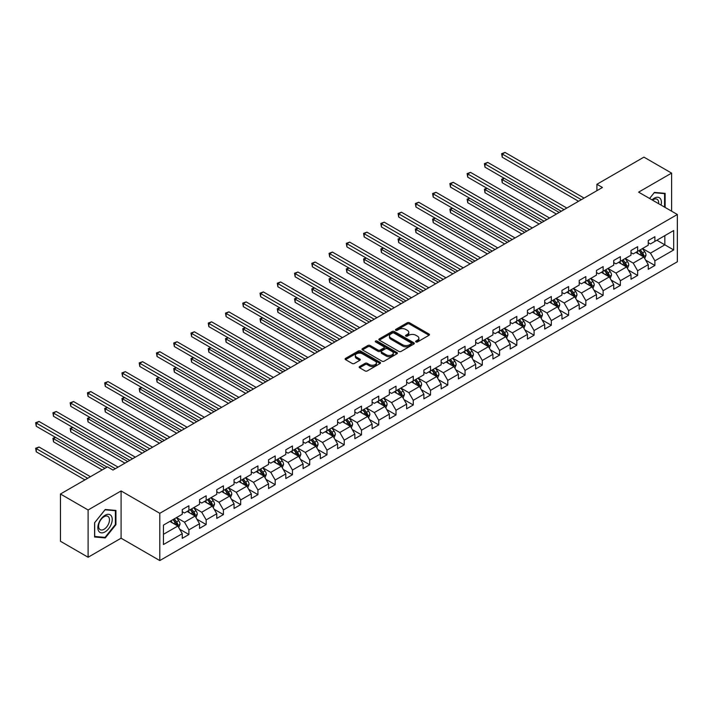 <?xml version="1.0" encoding="UTF-8"?>
<svg xmlns="http://www.w3.org/2000/svg" width="713" height="713" viewBox="0 0 713 713"><rect width="100%" height="100%" fill="white"/><g stroke="black" fill="none" stroke-linecap="round" stroke-linejoin="round"><path stroke-width="1.07" d="M415.955 341.946A1.078 0.624 0 0 0 417.47 341.946L429.012 335.279A1.533 0.882 0 0 0 429.458 334.655A1.533 0.882 0 0 0 429.012 334.032L409.467 322.748A1.533 0.882 0 0 0 407.292 322.748L395.751 329.406A1.078 0.624 0 0 0 395.439 329.843A1.078 0.624 0 0 0 395.751 330.279A1.078 0.624 0 0 0 397.275 330.279L398.772 329.424A4.911 2.834 0 0 1 405.715 329.424L407.346 330.36A4.911 2.834 0 0 1 408.79 332.365A4.911 2.834 0 0 1 407.346 334.37L405.857 335.235A1.078 0.624 0 0 0 405.537 335.671A1.078 0.624 0 0 0 405.857 336.117A1.078 0.624 0 0 0 407.373 336.117L408.87 335.253A4.911 2.834 0 0 1 415.813 335.253L417.444 336.188A4.911 2.834 0 0 1 418.887 338.203A4.911 2.834 0 0 1 417.444 340.208L415.955 341.064A1.078 0.624 0 0 0 415.634 341.509A1.078 0.624 0 0 0 415.955 341.946L415.955 341.064M359.619 366.509A1.533 0.882 0 0 0 359.174 367.133A1.533 0.882 0 0 0 359.619 367.756L365.101 370.929A1.533 0.882 0 0 0 367.275 370.929L380.091 363.532A1.533 0.882 0 0 0 380.537 362.899A1.533 0.882 0 0 0 380.091 362.275L360.546 350.992A1.533 0.882 0 0 0 358.372 350.992L345.555 358.389A1.533 0.882 0 0 0 345.11 359.013A1.533 0.882 0 0 0 345.555 359.637L352.177 363.47A1.533 0.882 0 0 0 354.352 363.47L359.833 360.297A1.533 0.882 0 0 0 360.288 359.673A1.533 0.882 0 0 0 359.833 359.049L356.553 357.151A4.109 2.371 0 0 1 355.35 355.475A4.109 2.371 0 0 1 357.881 353.283A4.109 2.371 0 0 1 362.364 353.791L375.234 361.224A4.109 2.371 0 0 1 376.437 362.899A4.109 2.371 0 0 1 373.897 365.092A4.109 2.371 0 0 1 369.423 364.575L367.275 363.345A1.533 0.882 0 0 0 365.101 363.345L359.619 366.509L359.619 367.756L365.101 364.619L365.101 363.345M121.085 490.945L88.109 509.982L60.453 494.011L60.453 541.274L88.109 557.245L121.085 538.208L159.801 560.57L159.801 513.298L121.085 490.945L121.085 538.208M671.601 211.173L671.601 173.107L638.625 192.145L677.35 214.497L159.801 513.298M671.601 173.107L643.937 157.136L596.915 184.284L596.915 190.674M60.453 494.011L107.476 466.863L113.002 470.054L602.449 187.483L596.915 184.284M398.879 351.429A1.533 0.882 0 0 0 401.045 351.429L413.861 344.031A1.533 0.882 0 0 0 414.315 343.399A1.533 0.882 0 0 0 413.861 342.775L394.316 331.492A1.533 0.882 0 0 0 392.141 331.492L379.325 338.889A1.533 0.882 0 0 0 378.879 339.513A1.533 0.882 0 0 0 379.325 340.146L398.879 351.429M376.009 342.178A1.078 0.624 0 0 1 377.106 342.329L396.954 353.791L384.164 361.179A1.533 0.882 0 0 1 381.99 361.179L362.445 349.896L362.445 348.639A1.533 0.882 0 0 0 361.99 349.263A1.533 0.882 0 0 0 362.445 349.896M362.445 348.639L367.926 345.475A1.533 0.882 0 0 1 370.1 345.475L378.024 350.047A1.533 0.882 0 0 0 380.198 350.047L383.835 347.953A1.533 0.882 0 0 0 384.289 347.32A1.533 0.882 0 0 0 383.835 346.696L375.582 341.928A1.078 0.624 0 0 1 375.27 341.491A1.078 0.624 0 0 1 375.929 340.921A1.078 0.624 0 0 1 377.106 341.055L396.972 352.525A1.533 0.882 0 0 1 397.426 353.149A1.533 0.882 0 0 1 396.972 353.782L396.972 352.525M159.801 560.57L677.35 261.769L677.35 214.497M179.658 529.171L188.9 534.509L188.9 529.848L199.524 523.716L199.524 528.378L206.155 524.545L206.155 519.884L216.779 513.752L216.779 518.413L223.419 514.581L223.419 509.92L234.042 503.788L234.042 508.449L240.673 504.617L240.673 499.956L251.297 493.824L251.297 498.485L257.937 494.653L257.937 489.991L268.56 483.86L268.56 488.521L275.191 484.688L275.191 480.027L285.815 473.887L285.815 478.557L292.455 474.724L292.455 470.054L303.078 463.922L303.078 468.593L309.709 464.76L309.709 460.09L320.333 453.958L320.333 458.628L326.973 454.796L326.973 450.126L337.597 443.994L337.597 448.664L344.227 444.832L344.227 440.162L354.851 434.03L354.851 438.7L361.491 434.868L361.491 430.197L372.115 424.066L372.115 428.736L378.746 424.903L378.746 420.233L389.369 414.101L389.369 418.772L396.009 414.939L396.009 410.269L406.624 404.137L406.624 408.807L413.264 404.975L413.264 400.305L423.887 394.173L423.887 398.843L430.527 395.011L430.527 390.341L441.142 384.209L441.142 388.879L447.782 385.038L447.782 380.377L458.406 374.245L458.406 378.906L465.045 375.074L465.045 370.412L475.66 364.281L475.66 368.942L482.3 365.109L482.3 360.448L492.924 354.316L492.924 358.978L499.563 355.145L499.563 350.484L510.178 344.352L510.178 349.014L516.818 345.181L516.818 340.52L527.442 334.388L527.442 339.049L534.082 335.217L534.082 330.556L544.696 324.424L544.696 329.085L551.336 325.253L551.336 320.592L561.96 314.46L561.96 319.121L568.6 315.289L568.6 310.627L579.214 304.496L579.214 309.157L585.854 305.324L585.854 300.663L596.478 294.531L596.478 299.193L603.118 295.36L603.118 290.699L613.733 284.567L613.733 289.228L620.372 285.396L620.372 280.735L630.996 274.603L630.996 279.264L637.636 275.432L637.636 270.771L648.251 264.639L648.251 269.3L654.89 265.468L654.89 260.806L673.696 249.951L673.696 230.531L664.846 235.638L664.846 244.835L673.696 249.951M188.9 534.509L182.261 538.342L182.261 533.68L163.455 544.536L163.455 525.116L182.261 514.26L182.261 509.599L188.9 505.767L188.9 510.428L199.524 504.296L199.524 499.635L206.155 495.802L206.155 500.464L216.779 494.332L216.779 489.671L223.419 485.838L223.419 490.499L234.042 484.368L234.042 479.706L240.673 475.874L240.673 480.535L251.297 474.403L251.297 469.742L257.937 465.91L257.937 470.571L268.56 464.439L268.56 459.778L275.191 455.946L275.191 460.607L285.815 454.475L285.815 449.814L292.455 445.981L292.455 450.643L303.078 444.511L303.078 439.85L309.709 436.017L309.709 440.679L320.333 434.547L320.333 429.886L326.973 426.053L326.973 430.714L337.597 424.583L337.597 419.921L344.227 416.089L344.227 420.75L354.851 414.618L354.851 409.948L361.491 406.116L361.491 410.786L372.115 404.654L372.115 399.984L378.746 396.152L378.746 400.822L389.369 394.69L389.369 390.02L396.009 386.188L396.009 390.858L406.624 384.726L406.624 380.056L413.264 376.223L413.264 380.894L423.887 374.762L423.887 370.092L430.527 366.259L430.527 370.929L441.142 364.798L441.142 360.127L447.782 356.295L447.782 360.965L458.406 354.833L458.406 350.163L465.045 346.331L465.045 351.001L475.66 344.869L475.66 340.199L482.3 336.367L482.3 341.037L492.924 334.905L492.924 330.235L499.563 326.402L499.563 331.073L510.178 324.941L510.178 320.271L516.818 316.438L516.818 321.1L527.442 314.968L527.442 310.307L534.082 306.474L534.082 311.135L544.696 305.004L544.696 300.342L551.336 296.51L551.336 301.171L561.96 295.039L561.96 290.378L568.6 286.546L568.6 291.207L579.214 285.075L579.214 280.414L585.854 276.582L585.854 281.243L596.478 275.111L596.478 270.45L603.118 266.617L603.118 271.279L613.733 265.147L613.733 260.486L620.372 256.653L620.372 261.315L630.996 255.183L630.996 250.521L637.636 246.689L637.636 251.35L648.251 245.219L648.251 240.557L654.89 236.725L654.89 241.386L673.696 230.531M187.127 511.453L195.095 516.052L184.471 522.183L176.512 517.585M182.261 511.702L184.471 512.986L188.9 510.428M184.471 522.183L188.9 529.848M195.095 516.052L199.524 523.716M204.39 501.489L212.358 506.087L201.734 512.219L193.767 507.62M199.524 501.738L201.734 503.021L206.155 500.464M201.734 512.219L206.155 519.884M212.358 506.087L216.779 513.752M221.645 491.524L229.613 496.123L218.989 502.255L211.03 497.656M216.779 491.774L218.989 493.057L223.419 490.499M218.989 502.255L223.419 509.92M229.613 496.123L234.042 503.788M238.908 481.551L246.876 486.159L236.253 492.291L228.285 487.692M234.042 481.81L236.253 483.084L240.673 480.535M236.253 492.291L240.673 499.956M246.876 486.159L251.297 493.824M256.163 471.587L264.131 476.186L253.507 482.327L245.548 477.719M251.297 471.846L253.507 473.12L257.937 470.571M253.507 482.327L257.937 489.991M264.131 476.186L268.56 483.86M273.427 461.623L281.394 466.222L270.771 472.354L262.803 467.755M268.56 461.881L270.771 463.156L275.191 460.607M270.771 472.354L275.191 480.027M281.394 466.222L285.815 473.887M290.681 451.659L298.649 456.258L288.025 462.389L280.066 457.791M285.815 451.917L288.025 453.192L292.455 450.643M288.025 462.389L292.455 470.054M298.649 456.258L303.078 463.922M307.945 441.695L315.912 446.293L305.289 452.425L297.321 447.826M303.078 441.953L305.289 443.228L309.709 440.679M305.289 452.425L309.709 460.09M315.912 446.293L320.333 453.958M325.199 431.73L333.167 436.329L322.543 442.461L314.585 437.862M320.333 431.989L322.543 433.263L326.973 430.714M322.543 442.461L326.973 450.126M333.167 436.329L337.597 443.994M342.463 421.766L350.431 426.365L339.807 432.497L331.839 427.898M337.597 422.025L339.807 423.299L344.227 420.75M339.807 432.497L344.227 440.162M350.431 426.365L354.851 434.03M359.717 411.802L367.685 416.401L357.061 422.533L349.103 417.934M354.851 412.061L357.061 413.335L361.491 410.786M357.061 422.533L361.491 430.197M367.685 416.401L372.115 424.066M376.981 401.838L384.94 406.437L374.325 412.569L366.357 407.97M372.115 402.096L374.325 403.371L378.746 400.822M374.325 412.569L378.746 420.233M384.94 406.437L389.369 414.101M394.236 391.874L402.203 396.473L391.58 402.604L383.612 398.006M389.369 392.132L391.58 393.407L396.009 390.858M391.58 402.604L396.009 410.269M402.203 396.473L406.624 404.137M411.499 381.91L419.458 386.508L408.843 392.64L400.875 388.041M406.624 382.168L408.843 383.442L413.264 380.894M408.843 392.64L413.264 400.305M419.458 386.508L423.887 394.173M428.754 371.945L436.721 376.544L426.098 382.676L418.13 378.077M423.887 372.204L426.098 373.478L430.527 370.929M426.098 382.676L430.527 390.341M436.721 376.544L441.142 384.209M446.017 361.981L453.976 366.58L443.361 372.712L435.393 368.113M441.142 362.24L443.361 363.514L447.782 360.965M443.361 372.712L447.782 380.377M453.976 366.58L458.406 374.245M463.272 352.017L471.24 356.616L460.616 362.748L452.648 358.149M458.406 352.275L460.616 353.55L465.045 351.001M460.616 362.748L465.045 370.412M471.24 356.616L475.66 364.281M480.535 342.053L488.494 346.652L477.879 352.783L469.912 348.185M475.66 342.311L477.879 343.586L482.3 341.037M477.879 352.783L482.3 360.448M488.494 346.652L492.924 354.316M497.79 332.089L505.758 336.688L495.134 342.819L487.166 338.22M492.924 332.347L495.134 333.622L499.563 331.073M495.134 342.819L499.563 350.484M505.758 336.688L510.178 344.352M515.053 322.124L523.012 326.723L512.397 332.855L504.43 328.256M510.178 322.383L512.397 323.657L516.818 321.1M512.397 332.855L516.818 340.52M523.012 326.723L527.442 334.388M532.308 312.16L540.276 316.759L529.652 322.891L521.684 318.292M527.442 312.419L529.652 313.693L534.082 311.135M529.652 322.891L534.082 330.556M540.276 316.759L544.696 324.424M549.571 302.196L557.53 306.795L546.916 312.927L538.948 308.328M544.696 302.455L546.916 303.729L551.336 301.171M546.916 312.927L551.336 320.592M557.53 306.795L561.96 314.46M566.826 292.232L574.794 296.831L564.17 302.963L556.202 298.364M561.96 292.49L564.17 293.765L568.6 291.207M564.17 302.963L568.6 310.627M574.794 296.831L579.214 304.496M584.09 282.268L592.048 286.867L581.434 292.998L573.466 288.4M579.214 282.526L581.434 283.801L585.854 281.243M581.434 292.998L585.854 300.663M592.048 286.867L596.478 294.531M601.344 272.304L609.312 276.902L598.688 283.034L590.72 278.435M596.478 272.562L598.688 273.837L603.118 271.279M598.688 283.034L603.118 290.699M609.312 276.902L613.733 284.567M618.599 262.339L626.567 266.938L615.952 273.07L607.984 268.471M613.733 262.598L615.952 263.872L620.372 261.315M615.952 273.07L620.372 280.735M626.567 266.938L630.996 274.603M635.862 252.375L643.83 256.974L633.206 263.106L625.239 258.507M630.996 252.634L633.206 253.908L637.636 251.35M633.206 263.106L637.636 270.771M643.83 256.974L648.251 264.639M656.887 240.236L664.846 244.835L650.47 253.142L642.502 248.543M648.251 242.67L650.47 243.944L654.89 241.386M650.47 253.142L654.89 260.806M88.109 509.982L88.109 557.245M163.455 534.313L177.84 526.016L169.872 521.417M177.84 526.016L182.261 533.68M645.657 260.138L654.89 265.468M628.394 270.102L637.636 275.432M611.139 280.066L620.372 285.396M593.876 290.031L603.118 295.36M576.621 299.995L585.854 305.324M559.357 309.959L568.6 315.289M542.103 319.923L551.336 325.253M524.839 329.887L534.082 335.217M507.585 339.851L516.818 345.181M490.321 349.816L499.563 355.145M473.067 359.78L482.3 365.109M455.803 369.744L465.045 375.074M438.548 379.708L447.782 385.038M421.285 389.672L430.527 395.011M404.03 399.636L413.264 404.975M386.767 409.601L396.009 414.939M369.512 419.565L378.746 424.903M352.249 429.529L361.491 434.868M334.994 439.493L344.227 444.832M317.731 449.457L326.973 454.796M300.476 459.422L309.709 464.76M283.213 469.386L292.455 474.724M265.958 479.35L275.191 484.688M248.694 489.314L257.937 494.653M231.44 499.278L240.673 504.617M214.176 509.242L223.419 514.581M196.922 519.207L206.155 524.545M665.122 207.438L665.122 193.357L654.445 192.403L649.579 198.464L654.231 192.724L664.569 193.642L664.569 207.118M94.588 536.996L105.257 537.95L115.934 524.67L115.934 510.428L105.257 509.474L94.588 522.763L94.588 536.996M115.381 524.349L115.934 524.67M104.134 537.299L105.257 537.95M416.383 342.097L417.444 341.482A4.911 2.834 0 0 0 418.887 339.477L418.887 338.203M408.79 332.365L408.79 333.648A4.911 2.834 0 0 1 407.346 335.654L406.285 336.269M429.012 334.032L429.012 335.279L409.467 324.023A1.533 0.882 0 0 0 407.292 324.023L396.187 330.44M413.861 342.775L413.861 344.031L394.316 332.766A1.533 0.882 0 0 0 392.141 332.766L379.352 340.154M411.151 343.844A1.078 0.624 0 0 0 411.463 343.399A1.078 0.624 0 0 0 411.151 342.962L393.986 333.06A1.078 0.624 0 0 0 392.471 333.06L390.893 333.969A4.911 2.834 0 0 0 389.458 335.975A4.911 2.834 0 0 0 390.893 337.98L402.622 344.753A4.911 2.834 0 0 0 409.574 344.753L411.151 343.844L411.151 345.119A1.078 0.624 0 0 0 411.463 344.682L411.463 343.399M389.458 335.975L389.458 337.249A4.911 2.834 0 0 0 390.893 339.254L390.893 337.98M411.151 345.119L409.574 346.028A4.911 2.834 0 0 1 402.622 346.028L390.893 339.254M362.462 349.905L367.926 346.75L367.926 345.475M384.289 347.32L384.289 348.595A1.533 0.882 0 0 1 383.835 349.227L380.198 351.331A1.533 0.882 0 0 1 378.024 351.331L370.1 346.75A1.533 0.882 0 0 0 367.926 346.75M386.25 354.798A4.109 2.371 0 0 0 390.733 355.315A4.109 2.371 0 0 0 393.264 353.122A4.109 2.371 0 0 0 392.061 351.447L387.524 348.826A1.533 0.882 0 0 0 385.359 348.826L381.722 350.93A1.533 0.882 0 0 0 381.268 351.554A1.533 0.882 0 0 0 381.722 352.177L386.25 354.798L386.25 356.072A4.109 2.371 0 0 0 390.733 356.589A4.109 2.371 0 0 0 393.264 354.397L393.264 353.122M381.268 351.554L381.268 352.828A1.533 0.882 0 0 0 381.722 353.461L381.722 352.177M386.25 356.072L381.722 353.461M376.437 362.899L376.437 364.183A4.109 2.371 0 0 1 373.897 366.366A4.109 2.371 0 0 1 369.423 365.858L367.275 364.619A1.533 0.882 0 0 0 365.101 364.619M355.35 355.475L355.35 356.75A4.109 2.371 0 0 0 356.553 358.425L356.553 357.151M359.815 360.315L356.553 358.425M380.091 362.275L380.091 363.532L360.546 352.267A1.533 0.882 0 0 0 358.372 352.267L345.573 359.655M644.704 258.489L646.014 255.174A4.144 2.397 -120 0 0 644.695 251.644L642.413 248.596M638.429 253.855L636.878 251.787M504.349 178.366L502.246 179.578L502.246 182.769L556.425 214.052M638.982 250.575L641.263 253.623A4.144 2.397 60 0 1 642.449 256.119L643.777 255.352A4.144 2.397 -120 0 0 642.591 252.857L640.31 249.808M639.267 250.406L641.807 253.792A2.112 1.221 60 0 1 642.19 254.434L643.777 255.352M502.246 182.769L501.64 179.23L559.188 212.456M501.64 179.23L504.109 178.223M581.318 199.676L502.246 154.026L505.018 152.43L584.09 198.08M578.555 201.28L502.246 157.225L502.246 154.026L501.64 153.678L505.018 152.43M502.246 157.225L501.64 153.678M663.883 193.25L664.569 193.642M661.076 205.103A10.169 5.873 120 0 0 659.311 197.706A10.169 5.873 120 0 0 652.03 199.881M658.616 203.677A7.7 4.447 120 0 0 657.065 199.266A7.7 4.447 120 0 0 652.475 200.139M105.043 531.889A10.169 5.873 120 0 0 112.235 519.429A10.169 5.873 120 0 0 105.043 515.285A10.169 5.873 120 0 0 97.85 527.736A10.169 5.873 120 0 0 105.043 531.889M104.036 529.287A7.7 4.447 120 0 0 109.062 522.504A7.7 4.447 120 0 0 107.877 516.337A7.7 4.447 120 0 0 104.036 516.72A7.7 4.447 120 0 0 99 523.502A7.7 4.447 120 0 0 100.185 529.67A7.7 4.447 120 0 0 104.036 529.287M94.695 522.665L105.043 509.795L115.381 510.713L115.381 524.51L105.043 537.379L94.695 536.452L94.677 522.647M114.695 510.321L115.381 510.713M627.44 268.453L628.759 265.138A4.144 2.397 -120 0 0 627.44 261.609L625.149 258.561M621.175 263.819L619.624 261.751M487.095 188.33L484.992 189.542L484.992 192.733L539.171 224.016M621.727 260.539L624.009 263.587A4.144 2.397 60 0 1 625.194 266.083L626.522 265.316A4.144 2.397 -120 0 0 625.337 262.821L623.046 259.773M622.012 260.37L624.543 263.757A2.112 1.221 60 0 1 624.927 264.398L626.522 265.316M484.992 192.733L484.385 189.195L541.933 222.42M484.385 189.195L486.845 188.187M610.185 278.418L611.504 275.102A4.144 2.397 -120 0 0 610.176 271.573L607.895 268.525M603.911 273.783L602.36 271.715M469.831 198.294L467.728 199.506L467.728 202.697L521.907 233.98M604.464 270.503L606.745 273.551A4.144 2.397 60 0 1 607.931 276.047L609.259 275.28A4.144 2.397 -120 0 0 608.073 272.785L605.792 269.737M604.749 270.334L607.289 273.721A2.112 1.221 60 0 1 607.672 274.362L609.259 275.28M467.728 202.697L467.122 199.159L524.679 232.385M467.122 199.159L469.591 198.152M564.063 209.64L484.992 163.99L487.754 162.395L566.826 208.044M561.291 211.244L484.992 167.19L484.992 163.99L484.385 163.642L487.754 162.395M484.992 167.19L484.385 163.642M546.8 219.604L467.728 173.954L470.5 172.359L549.571 218.009M544.037 221.208L467.728 177.154L467.728 173.954L467.122 173.607L470.5 172.359M467.728 177.154L467.122 173.607M592.922 288.382L594.241 285.066A4.144 2.397 -120 0 0 592.922 281.537L590.631 278.489M586.656 283.756L585.106 281.68M452.577 208.258L450.473 209.47L450.473 212.661L504.652 243.944M587.209 280.467L589.491 283.516A4.144 2.397 60 0 1 590.676 286.011L592.004 285.245A4.144 2.397 -120 0 0 590.819 282.749L588.537 279.701M587.494 280.298L590.025 283.685A2.112 1.221 60 0 1 590.409 284.327L592.004 285.245M450.473 212.661L449.867 209.123L507.415 242.349M449.867 209.123L452.336 208.116M575.667 298.346L576.986 295.03A4.144 2.397 -120 0 0 575.658 291.501L573.377 288.453M569.393 293.72L567.842 291.644M435.313 218.223L433.21 219.435L433.21 222.625L487.389 253.908M569.945 290.432L572.227 293.48A4.144 2.397 60 0 1 573.412 295.975L574.74 295.209A4.144 2.397 -120 0 0 573.555 292.713L571.273 289.665M570.231 290.262L572.771 293.649A2.112 1.221 60 0 1 573.154 294.291L574.74 295.209M433.21 222.625L432.604 219.087L490.161 252.313M432.604 219.087L435.073 218.08M558.404 308.31L559.723 304.995A4.144 2.397 -120 0 0 558.404 301.465L556.113 298.417M552.138 303.685L550.588 301.608M418.059 228.187L415.955 229.399L415.955 232.598L470.134 263.872M552.691 300.396L554.972 303.444A4.144 2.397 60 0 1 556.158 305.939L557.486 305.173A4.144 2.397 -120 0 0 556.3 302.677L554.019 299.629M552.976 300.226L555.507 303.613A2.112 1.221 60 0 1 555.89 304.255L557.486 305.173M415.955 232.598L415.349 229.051L472.897 262.277M415.349 229.051L417.818 228.044M529.545 229.568L450.473 183.918L453.236 182.323L532.308 227.973M526.773 231.172L450.473 187.118L450.473 183.918L449.867 183.571L453.236 182.323M450.473 187.118L449.867 183.571M512.282 239.532L433.21 193.883L435.982 192.287L515.053 237.937M509.519 241.137L433.21 197.082L433.21 193.883L432.604 193.535L435.982 192.287M433.21 197.082L432.604 193.535M495.027 249.505L415.955 203.847L418.718 202.251L497.79 247.901M492.255 251.101L415.955 207.046L415.955 203.847L415.349 203.499L418.718 202.251M415.955 207.046L415.349 203.499M541.149 318.274L542.468 314.959A4.144 2.397 -120 0 0 541.14 311.429L538.859 308.381M534.875 313.649L533.324 311.572M400.795 238.151L398.692 239.363L398.692 242.563L452.871 273.837M535.427 310.36L537.709 313.408A4.144 2.397 60 0 1 538.894 315.904L540.222 315.137A4.144 2.397 -120 0 0 539.037 312.642L536.755 309.594M535.721 310.191L538.253 313.577A2.112 1.221 60 0 1 538.636 314.219L540.222 315.137M398.692 242.563L398.086 239.015L455.643 272.241M398.086 239.015L400.554 238.008M477.763 259.47L398.692 213.811L401.464 212.216L480.535 257.865M475.001 261.065L398.692 217.01L398.692 213.811L398.086 213.463L401.464 212.216M398.692 217.01L398.086 213.463M523.886 328.238L525.205 324.923A4.144 2.397 -120 0 0 523.886 321.394L521.595 318.346M517.62 323.613L516.069 321.536M383.541 248.115L381.437 249.327L381.437 252.527L435.616 283.801M518.173 320.324L520.454 323.372A4.144 2.397 60 0 1 521.64 325.868L522.968 325.101A4.144 2.397 -120 0 0 521.782 322.606L519.501 319.558M518.458 320.155L520.989 323.542A2.112 1.221 60 0 1 521.372 324.183L522.968 325.101M381.437 252.527L380.831 248.98L438.379 282.205M380.831 248.98L383.3 247.972M460.509 269.434L381.437 223.775L384.2 222.18L463.272 267.83M457.737 271.029L381.437 226.975L381.437 223.775L380.831 223.427L384.2 222.18M381.437 226.975L380.831 223.427M506.631 338.203L507.95 334.887A4.144 2.397 -120 0 0 506.622 331.358L504.341 328.31M500.357 333.577L498.806 331.5M366.277 258.079L364.174 259.291L364.174 262.491L418.353 293.765M500.909 330.288L503.191 333.336A4.144 2.397 60 0 1 504.376 335.832L505.704 335.065A4.144 2.397 -120 0 0 504.519 332.57L502.237 329.522M501.203 330.119L503.735 333.506A2.112 1.221 60 0 1 504.118 334.147L505.704 335.065M364.174 262.491L363.568 258.944L421.125 292.17M363.568 258.944L366.036 257.937M443.245 279.398L364.174 233.739L366.945 232.144L446.017 277.794M440.482 280.993L364.174 236.939L364.174 233.739L363.568 233.392L366.945 232.144M364.174 236.939L363.568 233.392M489.368 348.167L490.687 344.851A4.144 2.397 -120 0 0 489.368 341.322L487.077 338.274M483.102 343.541L481.551 341.465M349.022 268.043L346.919 269.256L346.919 272.455L401.098 303.729M483.655 340.253L485.936 343.301A4.144 2.397 60 0 1 487.122 345.796L488.45 345.03A4.144 2.397 -120 0 0 487.264 342.534L484.983 339.486M483.94 340.083L486.471 343.47A2.112 1.221 60 0 1 486.854 344.112L488.45 345.03M346.919 272.455L346.313 268.908L403.861 302.134M346.313 268.908L348.782 267.901M425.991 289.362L346.919 243.703L349.682 242.108L428.754 287.758M423.219 290.957L346.919 246.903L346.919 243.703L346.313 243.356L349.682 242.108M346.919 246.903L346.313 243.356M472.113 358.131L473.432 354.816A4.144 2.397 -120 0 0 472.104 351.286L469.822 348.238M465.839 353.505L464.288 351.429M331.759 278.008L329.664 279.22L329.664 282.419L383.835 313.693M466.391 350.217L468.673 353.265A4.144 2.397 60 0 1 469.867 355.76L471.186 354.994A4.144 2.397 -120 0 0 470.001 352.498L467.719 349.45M466.685 350.047L469.216 353.434A2.112 1.221 60 0 1 469.6 354.076L471.186 354.994M329.664 282.419L329.049 278.872L386.606 312.098M329.049 278.872L331.518 277.865M408.727 299.326L329.664 253.676L332.427 252.072L411.499 297.722M405.964 300.922L329.664 256.867L329.664 253.676L329.049 253.32L332.427 252.072M329.664 256.867L329.049 253.32M454.849 368.095L456.168 364.78A4.144 2.397 -120 0 0 454.849 361.25L452.559 358.202M448.584 363.47L447.033 361.393M314.504 287.972L312.401 289.184L312.401 292.383L366.58 323.657M449.137 360.181L451.418 363.229A4.144 2.397 60 0 1 452.603 365.724L453.931 364.958A4.144 2.397 -120 0 0 452.746 362.462L450.464 359.414M449.422 360.012L451.953 363.398A2.112 1.221 60 0 1 452.336 364.04L453.931 364.958M312.401 292.383L311.795 288.836L369.343 322.062M311.795 288.836L314.264 287.829M391.473 309.29L312.401 263.641L315.164 262.036L394.236 307.686M388.71 310.886L312.401 266.831L312.401 263.641L311.795 263.284L315.164 262.036M312.401 266.831L311.795 263.284M437.595 378.059L438.914 374.744A4.144 2.397 -120 0 0 437.586 371.215L435.304 368.166M431.32 373.434L429.77 371.357M297.241 297.936L295.146 299.148L295.146 302.348L349.317 333.622M431.873 370.145L434.155 373.193A4.144 2.397 60 0 1 435.349 375.689L436.677 374.922A4.144 2.397 -120 0 0 435.483 372.427L433.201 369.379M432.167 369.976L434.698 373.362A2.112 1.221 60 0 1 435.082 374.004L436.677 374.922M295.146 302.348L294.531 298.8L352.088 332.026M294.531 298.8L297 297.793M374.209 319.255L295.146 273.605L297.909 272.001L376.981 317.65M371.446 320.85L295.146 276.796L295.146 273.605L294.531 273.248L297.909 272.001M295.146 276.796L294.531 273.248M420.34 388.024L421.65 384.708A4.144 2.397 -120 0 0 420.331 381.179L418.05 378.131M414.066 383.398L412.515 381.321M279.986 307.9L277.883 309.112L277.883 312.312L332.062 343.586M414.618 380.109L416.9 383.157A4.144 2.397 60 0 1 418.085 385.653L419.413 384.886A4.144 2.397 -120 0 0 418.228 382.391L415.946 379.343M414.904 379.94L417.435 383.327A2.112 1.221 60 0 1 417.818 383.968L419.413 384.886M277.883 312.312L277.277 308.765L334.825 341.99M277.277 308.765L279.746 307.758M356.955 329.219L277.883 283.569L280.646 281.965L359.717 327.615M354.192 330.814L277.883 286.76L277.883 283.569L277.277 283.213L280.646 281.965M277.883 286.76L277.277 283.213M403.077 397.988L404.396 394.672A4.144 2.397 -120 0 0 403.068 391.143L400.786 388.095M396.802 393.362L395.252 391.285M262.723 317.864L260.628 319.076L260.628 322.276L314.798 353.55M397.355 390.073L399.636 393.121A4.144 2.397 60 0 1 400.831 395.617L402.159 394.85A4.144 2.397 -120 0 0 400.964 392.355L398.683 389.307M397.649 389.913L400.18 393.291A2.112 1.221 60 0 1 400.563 393.933L402.159 394.85M260.628 322.276L260.013 318.729L317.57 351.955M260.013 318.729L262.482 317.722M339.691 339.183L260.628 293.533L263.391 291.929L342.463 337.588M336.928 340.778L260.628 296.724L260.628 293.533L260.013 293.177L263.391 291.929M260.628 296.724L260.013 293.177M385.822 407.952L387.132 404.636A4.144 2.397 -120 0 0 385.813 401.107L383.532 398.059M379.548 403.326L377.997 401.25M245.468 327.828L243.365 329.041L243.365 332.24L297.544 363.514M380.1 400.038L382.382 403.086A4.144 2.397 60 0 1 383.567 405.581L384.895 404.815A4.144 2.397 -120 0 0 383.71 402.319L381.428 399.271M380.385 399.877L382.917 403.255A2.112 1.221 60 0 1 383.3 403.897L384.895 404.815M243.365 332.24L242.759 328.693L300.307 361.919M242.759 328.693L245.227 327.686M322.436 349.147L243.365 303.497L246.128 301.893L325.199 347.552M319.674 350.743L243.365 306.688L243.365 303.497L242.759 303.141L246.128 301.893M243.365 306.688L242.759 303.141M368.559 417.916L369.878 414.601A4.144 2.397 -120 0 0 368.55 411.071L366.268 408.023M362.284 413.29L360.733 411.214M228.205 337.793L226.11 339.005L226.11 342.204L280.28 373.478M362.837 410.002L365.118 413.05A4.144 2.397 60 0 1 366.313 415.545L367.641 414.779A4.144 2.397 -120 0 0 366.446 412.283L364.165 409.235M363.131 409.841L365.662 413.219A2.112 1.221 60 0 1 366.045 413.861L367.641 414.779M226.11 342.204L225.495 338.657L283.052 371.883M225.495 338.657L227.964 337.65M305.173 359.111L226.11 313.462L228.873 311.857L307.945 357.516M302.41 360.707L226.11 316.652L226.11 313.462L225.495 313.105L228.873 311.857M226.11 316.652L225.495 313.105M351.304 427.88L352.614 424.565A4.144 2.397 -120 0 0 351.295 421.035L349.014 417.987M345.03 423.255L343.479 421.178M210.95 347.757L208.847 348.969L208.847 352.169L263.026 383.442M345.582 419.966L347.864 423.014A4.144 2.397 60 0 1 349.049 425.509L350.377 424.743A4.144 2.397 -120 0 0 349.192 422.248L346.91 419.199M345.867 419.805L348.399 423.183A2.112 1.221 60 0 1 348.782 423.825L350.377 424.743M208.847 352.169L208.241 348.621L265.789 381.847M208.241 348.621L210.709 347.614M287.918 369.076L208.847 323.426L211.609 321.821L290.681 367.48M285.155 370.671L208.847 326.616L208.847 323.426L208.241 323.069L211.609 321.821M208.847 326.616L208.241 323.069M334.041 437.844L335.36 434.529A4.144 2.397 -120 0 0 334.032 431L331.75 427.952M327.766 433.219L326.215 431.142M193.695 357.721L191.592 358.933L191.592 362.133L245.762 393.407M328.319 429.93L330.6 432.978A4.144 2.397 60 0 1 331.795 435.474L333.123 434.707A4.144 2.397 -120 0 0 331.928 432.212L329.647 429.164M328.613 429.77L331.144 433.147A2.112 1.221 60 0 1 331.527 433.789L333.123 434.707M191.592 362.133L190.977 358.586L248.534 391.811M190.977 358.586L193.446 357.578M270.655 379.04L191.592 333.39L194.355 331.786L273.427 377.444M267.892 380.635L191.592 336.581L191.592 333.39L190.977 333.033L194.355 331.786M191.592 336.581L190.977 333.033M316.786 447.809L318.096 444.493A4.144 2.397 -120 0 0 316.777 440.964L314.495 437.916M310.511 443.183L308.961 441.106M176.432 367.685L174.328 368.897L174.328 372.097L228.508 403.371M311.064 439.894L313.346 442.942A4.144 2.397 60 0 1 314.531 445.438L315.859 444.671A4.144 2.397 -120 0 0 314.674 442.176L312.392 439.128M311.349 439.734L313.88 443.112A2.112 1.221 60 0 1 314.264 443.753L315.859 444.671M174.328 372.097L173.722 368.55L231.27 401.776M173.722 368.55L176.191 367.543M253.4 389.004L174.328 343.354L177.091 341.759L256.163 387.409M250.637 390.599L174.328 346.545L174.328 343.354L173.722 342.998L177.091 341.759M174.328 346.545L173.722 342.998M299.522 457.773L300.841 454.457A4.144 2.397 -120 0 0 299.513 450.928L297.232 447.88M293.248 453.147L291.697 451.079M159.177 377.649L157.074 378.861L157.074 382.061L211.244 413.335M293.801 449.858L296.091 452.907A4.144 2.397 60 0 1 297.276 455.402L298.604 454.636A4.144 2.397 -120 0 0 297.41 452.14L295.129 449.092M294.095 449.698L296.626 453.076A2.112 1.221 60 0 1 297.009 453.718L298.604 454.636M157.074 382.061L156.459 378.514L214.016 411.74M156.459 378.514L158.928 377.516M236.137 398.968L157.074 353.318L159.837 351.723L238.908 397.373M233.374 400.563L157.074 356.509L157.074 353.318L156.459 352.962L159.837 351.723M157.074 356.509L156.459 352.962M282.268 467.737L283.578 464.421A4.144 2.397 -120 0 0 282.259 460.892L279.977 457.844M275.993 463.111L274.443 461.044M141.914 387.614L139.81 388.826L139.81 392.025L193.989 423.299M276.546 459.823L278.828 462.871A4.144 2.397 60 0 1 280.013 465.366L281.341 464.6A4.144 2.397 -120 0 0 280.156 462.104L277.874 459.056M276.831 459.662L279.362 463.04A2.112 1.221 60 0 1 279.754 463.682L281.341 464.6M139.81 392.025L139.204 388.478L196.752 421.704M139.204 388.478L141.673 387.48M218.882 408.932L139.81 363.282L142.582 361.687L221.645 407.337M216.119 410.528L139.81 366.473L139.81 363.282L139.204 362.926L142.582 361.687M139.81 366.473L139.204 362.926M265.004 477.701L266.323 474.386A4.144 2.397 -120 0 0 264.995 470.856L262.714 467.808M258.739 473.075L257.179 471.008M124.659 397.578L122.556 398.799L122.556 401.989L176.726 433.263M259.282 469.787L261.573 472.835A4.144 2.397 60 0 1 262.758 475.33L264.086 474.564A4.144 2.397 -120 0 0 262.901 472.068L260.61 469.02M259.577 469.626L262.108 473.004A2.112 1.221 60 0 1 262.491 473.646L264.086 474.564M122.556 401.989L121.941 398.442L179.498 431.668M121.941 398.442L124.41 397.444M201.627 418.896L122.556 373.247L125.319 371.651L204.39 417.301M198.856 420.492L122.556 376.437L122.556 373.247L121.941 372.89L125.319 371.651M122.556 376.437L121.941 372.89M247.75 487.665L249.06 484.35A4.144 2.397 -120 0 0 247.741 480.82L245.459 477.772M241.475 483.04L239.924 480.972M107.396 407.542L105.292 408.763L105.292 411.954L159.471 443.228M242.028 479.751L244.309 482.799A4.144 2.397 60 0 1 245.495 485.295L246.823 484.528A4.144 2.397 -120 0 0 245.637 482.033L243.356 478.984M242.313 479.591L244.844 482.968A2.112 1.221 60 0 1 245.236 483.61L246.823 484.528M105.292 411.954L104.686 408.406L162.234 441.632M104.686 408.406L107.155 407.408M184.364 428.861L105.292 383.211L108.064 381.615L187.127 427.265M181.601 430.456L105.292 386.401L105.292 383.211L104.686 382.854L108.064 381.615M105.292 386.401L104.686 382.854M230.486 497.629L231.805 494.314A4.144 2.397 -120 0 0 230.477 490.785L228.196 487.737M224.221 493.004L222.67 490.936M90.141 417.506L88.038 418.727L88.038 421.918L142.208 453.192M224.764 489.715L227.055 492.763A4.144 2.397 60 0 1 228.24 495.259L229.568 494.492A4.144 2.397 -120 0 0 228.383 491.997L226.092 488.949M225.058 489.555L227.59 492.933A2.112 1.221 60 0 1 227.973 493.574L229.568 494.492M88.038 421.918L87.423 418.371L144.98 451.596M87.423 418.371L89.891 417.372M167.109 438.825L88.038 393.175L90.801 391.58L169.872 437.229M164.338 440.42L88.038 396.366L88.038 393.175L87.423 392.818L90.801 391.58M88.038 396.366L87.423 392.818M213.232 507.594L214.542 504.278A4.144 2.397 -120 0 0 213.223 500.749L210.941 497.701M206.957 502.968L205.406 500.9M72.878 427.47L70.774 428.691L70.774 431.882L124.953 463.156M207.51 499.679L209.791 502.727A4.144 2.397 60 0 1 210.977 505.223L212.305 504.456A4.144 2.397 -120 0 0 211.119 501.961L208.838 498.913M207.795 499.519L210.335 502.897A2.112 1.221 60 0 1 210.718 503.538L212.305 504.456M70.774 431.882L70.168 428.335L127.716 461.561M70.168 428.335L72.637 427.337M149.846 448.789L70.774 403.139L73.546 401.544L152.609 447.194M147.083 450.384L70.774 406.33L70.774 403.139L70.168 402.783L73.546 401.544M70.774 406.33L70.168 402.783M195.968 517.558L197.287 514.242A4.144 2.397 -120 0 0 195.959 510.713L193.678 507.665M189.703 512.932L188.152 510.865M55.623 437.434L53.52 438.655L53.52 441.846L102.164 469.929M190.246 509.643L192.537 512.692A4.144 2.397 60 0 1 193.722 515.187L195.05 514.421A4.144 2.397 -120 0 0 193.865 511.925L191.574 508.877M190.54 509.483L193.071 512.861A2.112 1.221 60 0 1 193.455 513.503L195.05 514.421M53.52 441.846L52.905 438.299L104.927 468.334M52.905 438.299L55.373 437.301M132.591 458.753L53.52 413.103L56.282 411.508L135.354 457.158M129.819 460.348L53.52 416.294L53.52 413.103L52.905 412.747L56.282 411.508M53.52 416.294L52.905 412.747M178.713 527.522L180.024 524.207A4.144 2.397 -120 0 0 178.705 520.677L176.423 517.629M172.439 522.896L170.888 520.829M90.435 476.703L39.028 447.015L36.256 448.62L36.256 451.81L84.9 479.894M172.992 519.608L175.273 522.656A4.144 2.397 60 0 1 176.459 525.151L177.787 524.385A4.144 2.397 -120 0 0 176.601 521.889L174.32 518.841M173.277 519.447L175.817 522.825A2.112 1.221 60 0 1 176.2 523.467L177.787 524.385M36.256 451.81L35.65 448.263L87.672 478.298M35.65 448.263L39.028 447.015M115.328 468.717L36.256 423.067L39.028 421.472L118.091 467.122M107.03 467.122L36.256 426.258L36.256 423.067L35.65 422.711L39.028 421.472M36.256 426.258L35.65 422.711M417.444 341.482L417.444 340.208M405.857 336.117L405.857 335.235M407.346 335.654L407.346 334.37M395.751 330.279L395.751 329.406M407.292 324.023L407.292 322.748M409.467 324.023L409.467 322.748M379.325 340.146L379.325 338.889M392.141 332.766L392.141 331.492M394.316 332.766L394.316 331.492M402.622 346.028L402.622 344.753M409.574 346.028L409.574 344.753M370.1 346.75L370.1 345.475M378.024 351.331L378.024 350.047M380.198 351.331L380.198 350.047M383.835 349.227L383.835 347.953M377.106 342.329L377.106 341.055M367.275 364.619L367.275 363.345M369.423 365.858L369.423 364.575M359.833 360.297L359.833 359.049M345.555 359.637L345.555 358.389M358.372 352.267L358.372 350.992M360.546 352.267L360.546 350.992M643.42 256.742L645.987 255.254M642.591 252.857L644.695 251.644M639.641 254.559L641.263 253.623M626.157 266.707L628.732 265.218M625.337 262.821L627.44 261.609M622.387 264.523L624.009 263.587M608.902 276.671L611.469 275.182M608.073 272.785L610.176 271.573M605.123 274.487L606.745 273.551M591.638 286.635L594.214 285.147M590.819 282.749L592.922 281.537M587.869 284.451L589.491 283.516M574.384 296.599L576.951 295.111M573.555 292.713L575.658 291.501M570.605 294.416L572.227 293.48M557.12 306.563L559.696 305.075M556.3 302.677L558.404 301.465M553.35 304.38L554.972 303.444M539.866 316.527L542.441 315.039M539.037 312.642L541.14 311.429M536.087 314.344L537.709 313.408M522.602 326.492L525.178 325.003M521.782 322.606L523.886 321.394M518.832 324.308L520.454 323.372M505.348 336.456L507.923 334.967M504.519 332.57L506.622 331.358M501.569 334.272L503.191 333.336M488.084 346.42L490.66 344.932M487.264 342.534L489.368 341.322M484.314 344.236L485.936 343.301M470.83 356.384L473.405 354.896M470.001 352.498L472.104 351.286M467.051 354.201L468.673 353.265M453.566 366.348L456.142 364.86M452.746 362.462L454.849 361.25M449.796 364.165L451.418 363.229M436.311 376.312L438.887 374.824M435.483 372.427L437.586 371.215M432.533 374.129L434.155 373.193M419.057 386.277L421.624 384.788M418.228 382.391L420.331 381.179M415.278 384.093L416.9 383.157M401.793 396.241L404.369 394.752M400.964 392.355L403.068 391.143M398.014 394.057L399.636 393.121M384.539 406.205L387.106 404.717M383.71 402.319L385.813 401.107M380.76 404.021L382.382 403.086M367.275 416.169L369.851 414.681M366.446 412.283L368.55 411.071M363.505 413.986L365.118 413.05M350.021 426.133L352.587 424.645M349.192 422.248L351.295 421.035M346.242 423.95L347.864 423.014M332.757 436.098L335.333 434.609M331.928 432.212L334.032 431M328.987 433.914L330.6 432.978M315.502 446.062L318.069 444.573M314.674 442.176L316.777 440.964M311.724 443.878L313.346 442.942M298.239 456.026L300.815 454.537M297.41 452.14L299.513 450.928M294.469 453.842L296.091 452.907M280.984 465.99L283.551 464.502M280.156 462.104L282.259 460.892M277.205 463.806L278.828 462.871M263.721 475.954L266.297 474.466M262.901 472.068L264.995 470.856M259.951 473.771L261.573 472.835M246.466 485.918L249.033 484.43M245.637 482.033L247.741 480.82M242.687 483.735L244.309 482.799M229.203 495.883L231.778 494.394M228.383 491.997L230.477 490.785M225.433 493.699L227.055 492.763M211.948 505.847L214.515 504.358M211.119 501.961L213.223 500.749M208.169 503.663L209.791 502.727M194.685 515.811L197.26 514.323M193.865 511.925L195.959 510.713M190.915 513.636L192.537 512.692M177.43 525.775L179.997 524.287M176.601 521.889L178.705 520.677M173.651 523.6L175.273 522.656"/></g></svg>
